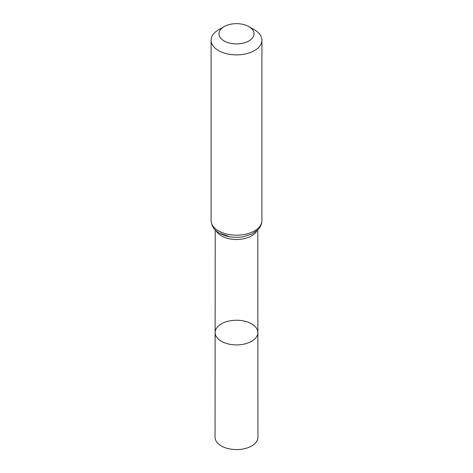 <?xml version="1.0" encoding="UTF-8"?>
<svg xmlns="http://www.w3.org/2000/svg" width="473" height="473" viewBox="0 0 473 473"><rect width="100%" height="100%" fill="white"/><g stroke="black" fill="none" stroke-linecap="round" stroke-linejoin="round"><path stroke-width="0.71" d="M257.862 332.566A21.362 12.333 180 0 1 236.5 344.9A21.362 12.333 180 0 1 215.138 332.566A21.362 12.333 0 0 0 221.394 341.293A21.362 12.333 0 0 0 244.677 343.966A21.362 12.333 0 0 0 257.862 332.566A21.362 12.333 0 0 0 236.5 320.239A21.362 12.333 0 0 0 215.138 332.566L215.055 437.2A21.445 12.381 0 0 0 221.34 445.962A21.445 12.381 0 0 0 244.712 448.646A21.445 12.381 0 0 0 257.945 437.2L257.785 229.902M254.468 29.834L248.899 26.618A17.536 10.122 180 0 1 248.899 40.932A17.536 10.122 180 0 1 224.101 40.932A17.536 10.122 180 0 1 224.101 26.618A17.536 10.122 180 0 1 248.899 26.618L254.468 29.829A25.412 14.675 180 0 1 254.468 29.834A25.412 14.675 180 0 1 261.912 40.205A25.412 14.675 180 0 1 236.5 54.88A25.412 14.675 180 0 1 211.088 40.205A25.412 14.675 180 0 1 218.532 29.834L224.101 26.618M216.131 230.765A21.279 12.286 0 0 0 221.453 235.891A21.279 12.286 0 0 0 256.869 230.765M219.992 233.39A23.348 13.481 0 0 0 229.86 236.784A23.348 13.481 0 0 0 243.14 236.784L251.967 233.999L257.596 230.085L259.364 228.039C261.031 225.745 261.882 223.238 261.912 220.519A25.412 14.675 0 0 1 246.226 234.076A25.412 14.675 0 0 1 218.532 230.895A25.412 14.675 0 0 1 211.088 220.519C211.526 226.129 214.358 230.363 219.584 233.224L229.86 236.784M215.215 229.902L215.138 332.566M211.088 40.205L211.088 220.519M261.912 40.205L261.912 220.519"/></g></svg>
